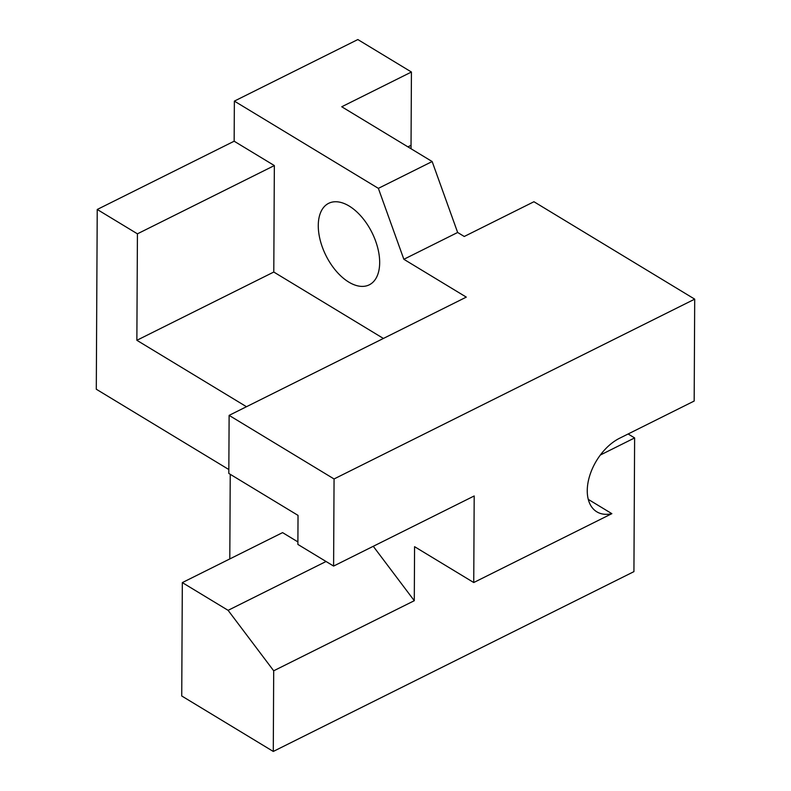 <?xml version="1.0" encoding="UTF-8"?>
<svg xmlns="http://www.w3.org/2000/svg" width="791" height="791" viewBox="0 0 791 791"><rect width="100%" height="100%" fill="white"/><g stroke="black" fill="none" stroke-linecap="round" stroke-linejoin="round"><path stroke-width="1.19" d="M432.153 161.542L378.365 188.357L403.855 259.29L466.295 297.119L229.123 415.374L228.817 473.443L298.029 515.386L297.881 544.426L333.604 566.069L334.059 478.96L694.706 299.146L533.945 201.735L464.258 236.479L457.643 232.475L432.153 161.542L341.742 106.765L411.429 72.021L411.043 145.307A91.054 51.445 -116.5 0 0 411.093 148.777M274.348 165.566L137.426 233.829L97.234 209.477L234.156 141.213L274.348 165.566L273.785 272.035L136.863 340.298L137.426 233.829M383.398 338.449L273.785 272.035M246.476 406.712L136.863 340.298M333.604 566.069L474.195 495.967L473.74 582.532L414.573 546.68L414.286 600.705L273.696 670.798L228.095 610.336L182.326 582.601L282.575 532.62L297.891 541.904M228.095 610.336L326.06 561.491M628.113 433.982L634.619 437.927L600.349 455.023M634.619 437.927L633.927 571.636L273.281 751.45L273.696 670.798M228.836 469.538L96.294 389.231L97.234 209.477M229.795 558.93L230.24 474.303M182.326 582.601L181.732 695.981L273.281 751.45M414.286 600.705L373.263 546.294M234.156 141.213L234.363 101.11L378.365 188.357M411.429 72.021L357.839 39.55L234.363 101.11M349.167 206.046A45.532 25.727 -116.5 0 0 328.66 203.327A45.532 25.727 -116.5 0 0 325.951 255.542A45.532 25.727 -116.5 0 0 369.288 284.819A45.532 25.727 -116.5 0 0 377.722 247.88A45.532 25.727 -116.5 0 0 349.167 206.046M457.643 232.475L403.855 259.29M229.123 415.374L334.059 478.96M588.277 499.378L611.858 513.666L473.74 582.532M611.858 513.666A43.545 26.785 -58.8 0 1 596.849 511.836A43.545 26.785 -58.8 0 1 589.691 475.757A43.545 26.785 -58.8 0 1 619.6 438.234L694.172 401.047L694.706 299.146M411.043 145.307L407.919 146.859"/></g></svg>
